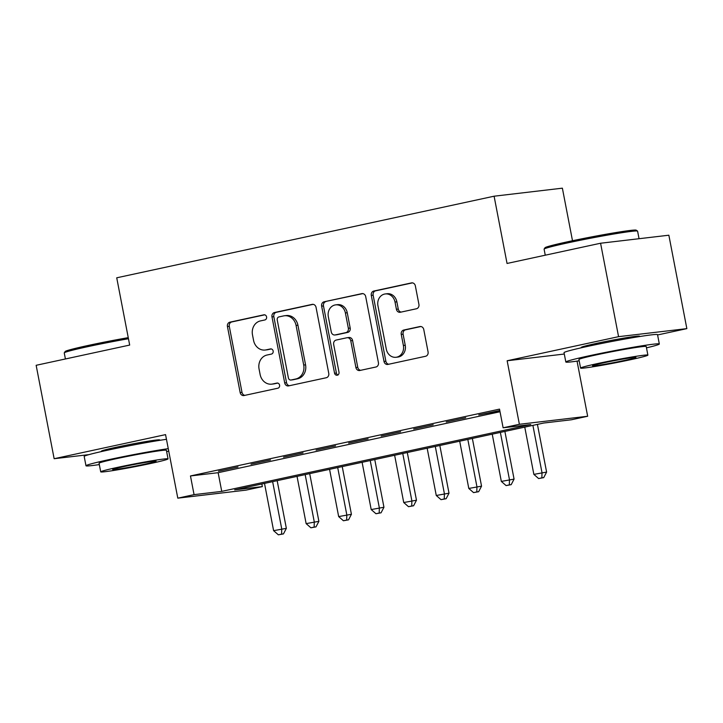 <?xml version="1.0" encoding="UTF-8"?>
<svg xmlns="http://www.w3.org/2000/svg" width="723" height="723" viewBox="0 0 723 723"><rect width="100%" height="100%" fill="white"/><g stroke="black" fill="none" stroke-linecap="round" stroke-linejoin="round"><path stroke-width="1.08" d="M266.579 316.909A2.621 2.286 -96.7 0 0 263.85 314.83L229.923 322.169A3.742 3.263 -96.7 0 0 227.438 326.525L240.153 392.544A3.742 3.263 -96.7 0 0 243.778 395.571A3.742 3.263 -96.7 0 0 244.049 395.526L277.975 388.188A2.621 2.286 -96.7 0 0 276.99 383.054L272.598 384.003A11.966 10.447 -96.7 0 1 271.74 384.148A11.966 10.447 -96.7 0 1 260.117 374.478L259.06 368.974A11.966 10.447 -96.7 0 1 267.022 355.029L271.414 354.08A2.621 2.286 -96.7 0 0 270.42 348.938L266.028 349.887A11.966 10.447 -96.7 0 1 265.169 350.031A11.966 10.447 -96.7 0 1 253.556 340.361L252.49 334.857A11.966 10.447 -96.7 0 1 260.452 320.913L264.844 319.964A2.621 2.286 -96.7 0 0 266.579 316.909M638.445 336.746A29.706 1.211 169.1 0 0 639.593 336.177A29.706 1.211 169.1 0 0 596.023 343.488A29.706 1.211 169.1 0 0 581.247 347.411A29.706 1.211 169.1 0 0 582.521 347.519M158.599 440.515A29.706 1.211 169.1 0 0 159.747 439.946A29.706 1.211 169.1 0 0 116.177 447.257A29.706 1.211 169.1 0 0 101.401 451.179A29.706 1.211 169.1 0 0 102.675 451.288M416.439 308.766A3.742 3.263 -96.7 0 0 418.924 304.41L415.354 285.883A3.742 3.263 -96.7 0 0 411.73 282.865A3.742 3.263 -96.7 0 0 411.459 282.91L373.782 291.053A3.742 3.263 -96.7 0 0 371.297 295.418L384.003 361.437A3.742 3.263 -96.7 0 0 387.636 364.464A3.742 3.263 -96.7 0 0 387.908 364.419L425.585 356.267A3.742 3.263 -96.7 0 0 428.07 351.911L423.768 329.534A3.742 3.263 -96.7 0 0 420.135 326.516A3.742 3.263 -96.7 0 0 419.864 326.561L403.741 330.04A3.742 3.263 -96.7 0 0 401.256 334.406L403.389 345.495A10.005 8.73 -96.7 0 1 396.014 357.279A10.005 8.73 -96.7 0 1 386.308 349.191L377.939 305.73A10.005 8.73 -96.7 0 1 385.305 293.945A10.005 8.73 -96.7 0 1 395.02 302.033L396.412 309.281A3.742 3.263 -96.7 0 0 400.045 312.3A3.742 3.263 -96.7 0 0 400.316 312.255L416.439 308.766M503.118 427.799L519.385 424.284L587.663 416.258L571.396 419.774L543.714 423.027L234.659 489.86L262.341 486.606L246.073 490.122L177.795 498.156L194.062 494.64L221.744 491.378L530.799 424.546L503.118 427.799L499.521 409.119L190.465 475.951L194.062 494.64M177.795 498.156L165.558 434.622L54.144 458.716L36.15 365.296L129.679 345.07L116.728 277.804L494.098 196.204L507.049 263.461L600.578 243.235L618.572 336.665L507.148 360.759L519.385 424.284M316.05 307.356A3.742 3.263 -96.7 0 0 312.417 304.338A3.742 3.263 -96.7 0 0 312.146 304.383L274.469 312.535A3.742 3.263 -96.7 0 0 271.984 316.891L284.699 382.919A3.742 3.263 -96.7 0 0 288.323 385.937A3.742 3.263 -96.7 0 0 288.594 385.892L326.281 377.74A3.742 3.263 -96.7 0 0 328.766 373.384L316.05 307.356M324.121 301.798L361.807 293.646A3.742 3.263 -96.7 0 1 362.078 293.601A3.742 3.263 -96.7 0 1 365.702 296.62L378.418 362.648A3.742 3.263 -96.7 0 1 375.933 367.004L359.81 370.492A3.742 3.263 -96.7 0 1 359.539 370.538A3.742 3.263 -96.7 0 1 355.906 367.519L350.754 340.741A3.742 3.263 -96.7 0 0 347.121 337.713A3.742 3.263 -96.7 0 0 346.85 337.758L336.15 340.072A3.742 3.263 -96.7 0 0 333.665 344.437L339.033 372.309A2.621 2.286 -96.7 0 1 334.568 373.276L321.636 306.154A3.742 3.263 -96.7 0 1 324.121 301.798L362.81 293.61M600.578 243.235L668.856 235.21L686.85 328.631L618.572 336.665M54.144 458.716L88.956 454.622M238.003 466.995L218.482 471.215L238.003 466.995M270.538 459.955L251.017 464.175L270.538 459.955M303.064 452.923L283.543 457.144L303.064 452.923M335.599 445.883L316.078 450.104L335.599 445.883M368.134 438.852L348.613 443.072L368.134 438.852M400.659 431.812L381.138 436.032L400.659 431.812M433.194 424.781L413.673 429.001L433.194 424.781M465.729 417.749L446.208 421.97L465.729 417.749M190.465 475.951L218.147 472.697L500.018 411.739M499.792 410.528L478.734 414.93L499.846 410.818M572.499 240.741L562.377 188.17L494.098 196.204M657.587 334.957L686.85 328.631M577.044 361.12L587.663 416.258M261.834 483.985L262.341 486.606M218.147 472.697L221.744 491.378M507.148 360.759L564.292 354.035M265.169 350.031L267.013 349.815A11.966 10.447 -96.7 0 0 267.881 349.67L266.028 349.887M271.27 348.938L267.881 349.67M271.74 384.148L273.583 383.931A11.966 10.447 -96.7 0 0 274.442 383.786L272.598 384.003M277.831 383.054L274.442 383.786M264.699 314.83L231.767 321.952A3.742 3.263 -96.7 0 0 229.281 326.308L241.997 392.327A3.742 3.263 -96.7 0 0 244.889 395.345M313.158 304.347L276.313 312.318A3.742 3.263 -96.7 0 0 273.827 316.674L286.543 382.702A3.742 3.263 -96.7 0 0 289.435 385.711M278.97 316.909A2.621 2.286 -96.7 0 0 277.234 319.955L288.387 377.912A2.621 2.286 -96.7 0 0 291.125 380L295.752 378.997A11.966 10.447 -96.7 0 0 303.705 365.052L296.078 325.431A11.966 10.447 -96.7 0 0 284.464 315.761A11.966 10.447 -96.7 0 0 283.606 315.906L278.97 316.909M292.589 379.828A2.621 2.286 -96.7 0 0 292.969 379.783L291.125 380M284.464 315.761L286.308 315.544A11.966 10.447 -96.7 0 1 297.921 325.214L305.558 364.835A11.966 10.447 -96.7 0 1 297.596 378.78L292.969 379.783M347.121 337.713L348.965 337.496A3.742 3.263 -96.7 0 1 352.598 340.524L357.749 367.302A3.742 3.263 -96.7 0 0 360.641 370.312M325.974 301.572A3.742 3.263 -96.7 0 0 323.479 305.937L336.412 373.059A2.621 2.286 -96.7 0 0 338.002 375.056M345.395 312.951A10.005 8.73 -96.7 0 0 335.689 304.871A10.005 8.73 -96.7 0 0 328.314 316.647L331.261 331.965A3.742 3.263 -96.7 0 0 334.894 334.984A3.742 3.263 -96.7 0 0 335.165 334.939L345.865 332.625A3.742 3.263 -96.7 0 0 348.35 328.269L345.395 312.951L347.248 312.734A10.005 8.73 -96.7 0 0 337.533 304.654L335.689 304.871M336.466 334.785A3.742 3.263 -96.7 0 0 336.737 334.767A3.742 3.263 -96.7 0 0 337.008 334.722L335.165 334.939M347.248 312.734L350.194 328.052A3.742 3.263 -96.7 0 1 347.709 332.408L337.008 334.722M385.305 293.945L387.157 293.728A10.005 8.73 -96.7 0 1 396.864 301.816L398.256 309.064A3.742 3.263 -96.7 0 0 401.148 312.074M396.014 357.279L397.858 357.063A10.005 8.73 -96.7 0 0 405.232 345.278L403.389 345.495M420.876 326.525L405.585 329.824A3.742 3.263 -96.7 0 0 403.1 334.189L405.232 345.278M412.462 282.874L375.626 290.836A3.742 3.263 -96.7 0 0 373.14 295.201L385.856 361.22A3.742 3.263 -96.7 0 0 388.748 364.238M264.51 483.407L273.601 530.664L286.353 528.359L277.171 480.668M281.618 534.125L278.364 534.83L283.461 533.908L281.618 534.125L281.735 528.902L272.634 481.645M278.364 534.83L273.601 530.664M286.353 528.359L283.461 533.908M128.459 338.726A47.61 1.943 169.1 0 0 87.935 346.624A47.61 1.943 169.1 0 0 64.275 352.833L65.178 351.495A46.471 1.898 -10.9 0 1 88.269 345.44A46.471 1.898 -10.9 0 1 128.251 337.65M64.275 352.833A47.61 1.943 169.1 0 0 64.248 352.914L65.413 358.97M168.26 448.658A47.61 1.943 169.1 0 0 109.661 459.485A47.61 1.943 169.1 0 0 85.983 465.775A47.61 1.943 169.1 0 0 99.322 464.582M166.462 439.313A47.61 1.943 169.1 0 0 107.863 450.14A47.61 1.943 169.1 0 0 84.184 456.43L85.983 465.775M100.723 471.848L99.069 463.253A34.279 1.401 -10.9 0 1 116.123 458.725A34.279 1.401 -10.9 0 1 166.389 450.284L168.043 458.888A34.279 1.401 169.1 0 0 117.777 467.32A34.279 1.401 169.1 0 0 100.723 471.848A34.279 1.401 169.1 0 0 150.999 463.416A34.279 1.401 169.1 0 0 168.043 458.888M145.088 464.103A22.088 0.904 169.1 0 0 156.078 461.193A22.088 0.904 169.1 0 0 123.687 466.624A22.088 0.904 169.1 0 0 112.698 469.543A22.088 0.904 169.1 0 0 145.088 464.103M166.642 451.613A47.61 1.943 169.1 0 0 168.739 451.116M544.121 249.064L545.025 247.727A46.471 1.898 -10.9 0 1 568.115 241.672A46.471 1.898 -10.9 0 1 636.204 230.167L637.541 231.071A47.61 1.943 169.1 0 0 567.781 242.865A47.61 1.943 169.1 0 0 544.121 249.064A47.61 1.943 169.1 0 0 544.094 249.155L545.259 255.201M646.489 347.844A47.61 1.943 169.1 0 0 659.331 344.003A47.61 1.943 169.1 0 0 589.507 355.716A47.61 1.943 169.1 0 0 565.829 362.006A47.61 1.943 169.1 0 0 579.168 360.813M659.331 344.003L657.532 334.659A47.61 1.943 169.1 0 0 587.709 346.371A47.61 1.943 169.1 0 0 564.03 352.661L565.829 362.006M580.569 368.079L578.915 359.485A34.279 1.401 -10.9 0 1 595.969 354.957A34.279 1.401 -10.9 0 1 646.235 346.525L647.889 355.12A34.279 1.401 169.1 0 0 597.623 363.552A34.279 1.401 169.1 0 0 580.569 368.079A34.279 1.401 169.1 0 0 630.845 359.647A34.279 1.401 169.1 0 0 647.889 355.12M624.934 360.343A22.088 0.904 169.1 0 0 635.924 357.424A22.088 0.904 169.1 0 0 603.524 362.856A22.088 0.904 169.1 0 0 592.544 365.775A22.088 0.904 169.1 0 0 624.934 360.343M639.051 238.717L637.596 231.143A47.61 1.943 169.1 0 0 637.541 231.071M297.036 476.376L306.136 523.624L318.888 521.328L309.697 473.637M314.153 527.094L310.899 527.799L315.996 526.877L314.153 527.094L314.27 521.87L305.169 474.613M310.899 527.799L306.136 523.624M318.888 521.328L315.996 526.877M329.571 469.335L338.671 516.593L351.414 514.288L342.232 466.597M346.679 520.054L343.425 520.759L348.531 519.837L346.679 520.054L346.805 514.83L337.704 467.582M343.425 520.759L338.671 516.593M351.414 514.288L348.531 519.837M362.106 462.304L371.197 509.561L383.949 507.257L374.767 459.566M379.214 513.023L375.96 513.728L381.057 512.806L379.214 513.023L379.331 507.799L370.23 460.542M375.96 513.728L371.197 509.561M383.949 507.257L381.057 512.806M394.631 455.264L403.732 502.521L416.475 500.226L407.293 452.526M411.749 505.983L408.495 506.687L413.592 505.766L411.749 505.983L411.866 500.768L402.765 453.511M408.495 506.687L403.732 502.521M416.475 500.226L413.592 505.766M427.166 448.233L436.267 495.49L449.01 493.185L439.828 445.495M444.274 498.951L441.021 499.656L446.127 498.734L444.274 498.951L444.401 493.728L435.3 446.471M441.021 499.656L436.267 495.49M449.01 493.185L446.127 498.734M459.692 441.193L468.793 488.45L481.545 486.154L472.363 438.454M476.809 491.92L473.556 492.616L478.653 491.703L476.809 491.92L476.927 486.696L467.826 439.439M473.556 492.616L468.793 488.45M481.545 486.154L478.653 491.703M492.227 434.161L501.328 481.419L514.071 479.114L504.889 431.423M509.344 484.88L506.091 485.585L511.188 484.663L509.344 484.88L509.462 479.656L500.361 432.399M506.091 485.585L501.328 481.419M514.071 479.114L511.188 484.663M524.762 427.13L533.863 474.378L546.606 472.083L537.424 424.392M541.87 477.849L538.617 478.554L543.723 477.632L541.87 477.849L541.997 472.625L532.896 425.368M538.617 478.554L533.863 474.378M546.606 472.083L543.723 477.632M241.997 392.327L240.153 392.544M229.281 326.308L227.438 326.525M231.767 321.952L229.923 322.169M286.543 382.702L284.699 382.919M273.827 316.674L271.984 316.891M276.313 312.318L274.469 312.535M312.688 304.32L312.146 304.383M297.596 378.78L295.752 378.997M305.558 364.835L303.705 365.052M297.921 325.214L296.078 325.431M362.35 293.583L361.807 293.646M357.749 367.302L355.906 367.519M352.598 340.524L350.754 340.741M336.412 373.059L334.568 373.276M323.479 305.937L321.636 306.154M347.709 332.408L345.865 332.625M350.194 328.052L348.35 328.269M398.256 309.064L396.412 309.281M396.864 301.816L395.02 302.033M403.1 334.189L401.256 334.406M405.585 329.824L403.741 330.04M420.406 326.498L419.864 326.561M385.856 361.22L384.003 361.437M373.14 295.201L371.297 295.418M375.626 290.836L373.782 291.053M412.002 282.847L411.459 282.91M292.779 379.81L290.935 380.027M336.737 334.767L334.894 334.984M105.187 450.727L105.025 449.878M156.06 440.931L155.897 440.081M585.034 346.959L584.871 346.109M635.906 337.162L635.734 336.312"/></g></svg>
